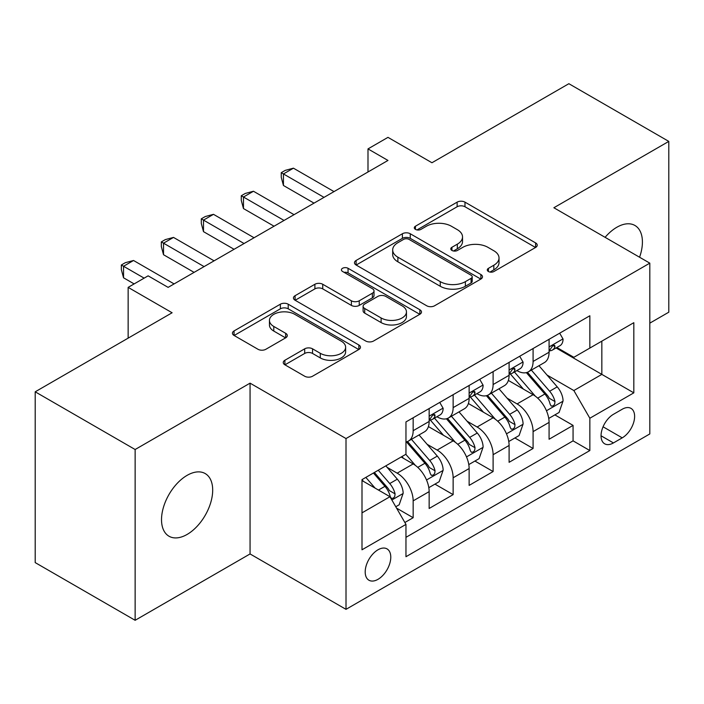 <?xml version="1.0" encoding="UTF-8"?>
<svg xmlns="http://www.w3.org/2000/svg" width="704" height="704" viewBox="0 0 704 704"><rect width="100%" height="100%" fill="white"/><g stroke="black" fill="none" stroke-linecap="round" stroke-linejoin="round"><path stroke-width="1.06" d="M488.426 271.515A3.881 2.244 0 0 0 493.918 271.515L535.612 247.447A5.553 3.203 0 0 0 537.231 245.186A5.553 3.203 0 0 0 535.612 242.915L464.983 202.145A5.553 3.203 0 0 0 457.134 202.145L415.448 226.213A3.881 2.244 0 0 0 414.304 227.797A3.881 2.244 0 0 0 415.448 229.381A3.881 2.244 0 0 0 420.939 229.381L426.334 226.266A17.758 10.252 0 0 1 451.449 226.266L457.327 229.662A17.758 10.252 0 0 1 462.528 236.914A17.758 10.252 0 0 1 457.327 244.165L451.933 247.28A3.881 2.244 0 0 0 450.798 248.864A3.881 2.244 0 0 0 451.933 250.448A3.881 2.244 0 0 0 457.424 250.448L462.827 247.333A17.758 10.252 0 0 1 487.934 247.333L493.821 250.738A17.758 10.252 0 0 1 499.022 257.981A17.758 10.252 0 0 1 493.821 265.232L488.426 268.347A3.881 2.244 0 0 0 487.291 269.931A3.881 2.244 0 0 0 488.426 271.515L488.426 268.347M187.106 534.442A36.177 20.891 120 0 0 210.742 502.559A36.177 20.891 120 0 0 205.198 473.563A36.177 20.891 120 0 0 187.106 475.358A36.177 20.891 120 0 0 163.469 507.241A36.177 20.891 120 0 0 169.013 536.237A36.177 20.891 120 0 0 187.106 534.442M639.566 257.224A36.177 20.891 120 0 0 634.92 225.465A36.177 20.891 120 0 0 616.836 227.26A36.177 20.891 120 0 0 605.097 237.327M377.986 579.33A18.093 10.446 120 0 0 389.805 563.394A18.093 10.446 120 0 0 387.033 548.891A18.093 10.446 120 0 0 377.986 549.789A18.093 10.446 120 0 0 366.168 565.734A18.093 10.446 120 0 0 368.94 580.228A18.093 10.446 120 0 0 377.986 579.33M284.882 360.263A5.553 3.203 0 0 0 283.254 362.534A5.553 3.203 0 0 0 284.882 364.795L304.691 376.235A5.553 3.203 0 0 0 312.541 376.235L358.846 349.501A5.553 3.203 0 0 0 360.466 347.239A5.553 3.203 0 0 0 358.846 344.978L288.218 304.198A5.553 3.203 0 0 0 280.368 304.198L234.062 330.933A5.553 3.203 0 0 0 232.443 333.194A5.553 3.203 0 0 0 234.062 335.456L257.998 349.281A5.553 3.203 0 0 0 265.848 349.281L285.666 337.841A5.553 3.203 0 0 0 287.294 335.57A5.553 3.203 0 0 0 285.666 333.309L273.794 326.454A14.846 8.571 0 0 1 269.447 320.399A14.846 8.571 0 0 1 278.608 312.479A14.846 8.571 0 0 1 294.791 314.336L341.282 341.176A14.846 8.571 0 0 1 345.629 347.239A14.846 8.571 0 0 1 336.468 355.159A14.846 8.571 0 0 1 320.294 353.302L312.541 348.823A5.553 3.203 0 0 0 304.691 348.823L284.882 360.263L284.882 364.795M649.81 323.154L668.8 312.189L668.8 141.398L568.867 83.706L431.948 162.747L387.974 137.359L367.99 148.905L387.974 160.442L168.115 287.373L148.13 275.836L128.146 287.373L128.146 338.149M135.133 449.513L135.133 620.294L250.061 553.942L250.061 383.152L135.133 449.513L35.2 391.811L172.11 312.761L128.146 287.373M250.061 383.152L346.007 438.548L649.81 263.146L649.81 433.937L346.007 609.338L346.007 438.548M668.8 141.398L553.872 207.75L649.81 263.146M426.721 305.782A5.553 3.203 0 0 0 434.57 305.782L480.876 279.048A5.553 3.203 0 0 0 482.495 276.786A5.553 3.203 0 0 0 480.876 274.525L410.247 233.746A5.553 3.203 0 0 0 402.398 233.746L356.101 260.471A5.553 3.203 0 0 0 354.473 262.742A5.553 3.203 0 0 0 356.101 265.003L426.721 305.782M344.115 272.36A3.881 2.244 0 0 1 348.049 272.906L348.049 268.294L419.857 309.751A5.553 3.203 0 0 1 421.485 312.013A5.553 3.203 0 0 1 419.857 314.274L373.56 341.009A5.553 3.203 0 0 1 365.71 341.009L295.082 300.23L295.082 295.706A5.553 3.203 0 0 0 293.454 297.968A5.553 3.203 0 0 0 295.082 300.23M295.082 295.706L314.899 284.266A5.553 3.203 0 0 1 322.74 284.266L351.384 300.802A5.553 3.203 0 0 0 359.234 300.802L372.381 293.207A5.553 3.203 0 0 0 374.009 290.946A5.553 3.203 0 0 0 372.381 288.675L342.558 271.462A3.881 2.244 0 0 1 341.422 269.878A3.881 2.244 0 0 1 343.816 267.802A3.881 2.244 0 0 1 348.049 268.294M135.133 620.294L35.2 562.602L35.2 391.811M404.87 522.5L413.16 517.713L396.572 508.13M387.138 467.368L397.17 473.167A22.616 13.059 60 0 1 413.16 500.861L429.15 491.63L429.15 508.482L453.138 494.63L434.949 484.132M427.108 444.294L437.149 450.085A22.616 13.059 60 0 1 453.138 477.778L469.128 468.547L469.128 485.399L493.108 471.548L474.918 461.05M467.086 421.212L477.118 427.011A22.616 13.059 60 0 1 493.108 454.705L509.098 445.474L509.098 462.317L533.086 448.474L533.086 431.622A22.616 13.059 -120 0 0 517.097 403.929L507.056 398.13M514.897 437.967L533.086 448.474M429.15 491.63A22.616 13.059 -120 0 0 413.16 463.936L401.166 457.01M469.128 468.547A22.616 13.059 -120 0 0 453.138 440.854L428.41 426.58M509.098 445.474A22.616 13.059 -120 0 0 493.108 417.78L468.389 403.506M622.23 409.235L613.439 414.313A17.521 10.12 120 0 0 601.99 429.757A17.521 10.12 120 0 0 604.674 443.802A17.521 10.12 120 0 0 613.439 442.93L622.23 437.853A17.521 10.12 120 0 0 633.679 422.409A17.521 10.12 120 0 0 630.995 408.373A17.521 10.12 120 0 0 622.23 409.235M361.997 512.864L389.972 496.707L405.962 524.401L405.962 556.714L589.846 450.551L589.846 418.238L573.857 390.544L547.034 375.056M405.962 524.401L361.997 549.789L361.997 479.626L405.962 454.238L405.962 421.925L589.846 315.762L589.846 348.075L633.82 322.687L633.82 392.85L589.846 418.238M436.938 416.733L437.149 416.856A22.616 13.059 60 0 0 448.457 417.974L464.446 408.742A22.616 13.059 -120 0 0 469.128 398.385L469.128 385.466M476.916 393.65L477.118 393.774A22.616 13.059 60 0 0 488.426 394.891L504.416 385.66A22.616 13.059 -120 0 0 509.098 375.311L509.098 362.384M405.962 537.328L573.065 440.854L573.065 425.392L549.076 439.243L549.076 422.391A22.616 13.059 -120 0 0 533.086 394.698L508.367 380.424M516.886 370.577L517.097 370.691A22.616 13.059 -120 0 0 528.405 371.818A22.616 13.059 -120 0 0 533.086 361.46L533.086 348.533M528.405 371.818L544.394 362.586A22.616 13.059 -120 0 0 549.076 352.229L549.076 339.302M413.16 417.771L413.16 430.698A22.616 13.059 60 0 1 408.478 441.047A22.616 13.059 60 0 1 405.962 441.962M408.478 441.047L424.468 431.816A22.616 13.059 -120 0 0 429.15 421.467L429.15 408.54M453.138 394.698L453.138 407.625A22.616 13.059 60 0 1 448.457 417.974M493.108 371.615L493.108 384.542A22.616 13.059 60 0 1 488.426 394.891M493.108 454.705L493.108 471.548M453.138 477.778L453.138 494.63M413.16 500.861L413.16 517.713M389.972 496.707L361.997 480.55M573.857 390.544L601.841 374.387L601.841 341.15L633.82 322.687M556.063 347.952L633.82 392.85M556.864 347.494L573.857 357.306L589.846 348.075M250.061 553.942L346.007 609.338M367.99 148.905L367.99 171.978M554.875 414.894L573.065 425.392M573.065 440.854L589.846 450.551M489.975 272.07L493.821 269.852A17.758 10.252 0 0 0 499.022 262.601L499.022 257.981M462.528 236.914L462.528 241.534A17.758 10.252 0 0 1 457.327 248.785L453.49 251.002M535.533 247.491L464.983 206.756A5.553 3.203 0 0 0 457.134 206.756L416.997 229.935M480.797 279.092L410.247 238.357A5.553 3.203 0 0 0 402.398 238.357L356.171 265.047M471.064 278.37A3.881 2.244 0 0 0 472.199 276.786A3.881 2.244 0 0 0 471.064 275.202L409.068 239.404A3.881 2.244 0 0 0 403.577 239.404L397.883 242.695A17.758 10.252 0 0 0 392.682 249.938A17.758 10.252 0 0 0 397.883 257.189L440.264 281.653A17.758 10.252 0 0 0 465.37 281.653L471.064 278.37L471.064 282.99A3.881 2.244 0 0 0 472.199 281.406L472.199 276.786M392.682 249.938L392.682 254.558A17.758 10.252 0 0 0 397.883 261.809L397.883 257.189M471.064 282.99L465.37 286.273A17.758 10.252 0 0 1 440.264 286.273L397.883 261.809M295.152 300.274L314.899 288.878L314.899 284.266M374.009 290.946L374.009 295.557A5.553 3.203 0 0 1 372.381 297.827L359.234 305.413A5.553 3.203 0 0 1 351.384 305.413L322.74 288.878A5.553 3.203 0 0 0 314.899 288.878M348.049 272.906L419.786 314.318M381.11 317.962A14.846 8.571 0 0 0 397.285 319.818A14.846 8.571 0 0 0 406.454 311.898A14.846 8.571 0 0 0 402.107 305.844L385.722 296.384A5.553 3.203 0 0 0 377.872 296.384L364.725 303.97A5.553 3.203 0 0 0 363.106 306.24A5.553 3.203 0 0 0 364.725 308.502L381.11 317.962L381.11 322.573A14.846 8.571 0 0 0 397.285 324.43A14.846 8.571 0 0 0 406.454 316.518L406.454 311.898M363.106 306.24L363.106 310.851A5.553 3.203 0 0 0 364.725 313.122L364.725 308.502M381.11 322.573L364.725 313.122M345.629 347.239L345.629 351.859A14.846 8.571 0 0 1 336.468 359.77A14.846 8.571 0 0 1 320.294 357.914L312.541 353.443A5.553 3.203 0 0 0 304.691 353.443L284.953 364.839M269.447 320.399L269.447 325.01A14.846 8.571 0 0 0 273.794 331.074L273.794 326.454M285.586 337.885L273.794 331.074M358.767 349.545L288.218 308.81A5.553 3.203 0 0 0 280.368 308.81L234.142 335.5M548.742 418.431L559.073 412.465L563.068 400.928A14.978 8.65 -120 0 0 557.234 386.857L538.965 365.71M535.304 396.158L514.43 371.994M523.424 389.118L511.315 375.091A35.895 20.724 -120 0 0 510.198 373.842M526.363 372.627L544.843 394.011A14.978 8.65 60 0 1 550.176 404.334L551.267 406.111L553.291 405.83L554.646 404.184L554.981 401.57A14.978 8.65 -120 0 0 549.639 391.248L531.37 370.102M527.454 372.275L547.298 395.261A7.63 4.409 60 0 1 549.226 398.244L554.981 401.57M559.671 333.186L563.068 339.073A14.978 8.65 60 0 1 559.962 345.699L552.367 350.09A14.978 8.65 -120 0 0 554.981 346.641L554.664 345.312L552.79 345.682L550.176 349.404A14.978 8.65 60 0 1 549.076 351.542M324.016 197.366L283.439 173.941L293.436 168.177L334.013 191.602M549.578 350.786L549.639 350.786A14.978 8.65 -120 0 0 552.367 350.09M314.019 203.139L283.439 185.486L283.439 173.941L281.248 172.674L285.243 170.368L293.436 168.177M283.439 185.486L281.248 177.294L281.248 172.674M508.763 441.514L519.094 435.547L523.09 424.01A14.978 8.65 -120 0 0 517.255 409.939L498.995 388.793M495.334 419.241L474.461 395.067M483.454 412.201L471.337 398.174A35.895 20.724 -120 0 0 470.228 396.924M486.394 395.71L504.865 417.094A14.978 8.65 60 0 1 510.206 427.416L511.298 429.194L513.322 428.903L514.677 427.258L515.002 424.644A14.978 8.65 -120 0 0 509.661 414.322L491.401 393.175M487.476 395.358L507.329 418.343A7.63 4.409 60 0 1 509.247 421.326L515.002 424.644M468.794 464.587L479.116 458.63L483.111 447.084A14.978 8.65 -120 0 0 477.286 433.022L459.017 411.875M455.356 442.314L434.482 418.15M443.476 435.283L431.367 421.256A35.895 20.724 -120 0 0 430.25 420.006M446.415 418.783L464.886 440.176A14.978 8.65 60 0 1 470.228 450.498L471.319 452.267L473.343 451.986L474.698 450.34L475.024 447.726A14.978 8.65 -120 0 0 469.682 437.404L451.422 416.258M447.506 418.44L467.35 441.417A7.63 4.409 60 0 1 469.278 444.4L475.024 447.726M428.815 487.67L439.146 481.703L443.142 470.166A14.978 8.65 -120 0 0 437.307 456.095L419.038 434.949M415.386 465.397L405.821 454.326M403.506 458.357L401.949 456.562M406.437 441.866L424.917 463.25A14.978 8.65 60 0 1 430.258 473.572L431.35 475.35L433.374 475.068L434.729 473.414L435.054 470.8A14.978 8.65 -120 0 0 429.713 460.486L411.444 439.34M407.528 441.514L427.381 464.499A7.63 4.409 60 0 1 429.299 467.482L435.054 470.8M395.771 506.748L399.168 504.786L403.163 493.24A14.978 8.65 -120 0 0 397.329 479.178L385.836 465.863M375.1 488.118L365.842 477.4M363.528 481.439L361.997 479.662M373.437 473.018L384.938 486.332A14.978 8.65 60 0 1 390.28 496.654L391.371 498.432L393.395 498.142L394.75 496.496L395.076 493.882A14.978 8.65 -120 0 0 389.734 483.56L378.242 470.246M374.37 472.481L387.402 487.573A7.63 4.409 60 0 1 389.33 490.565L395.076 493.882M519.693 356.268L523.09 362.155A14.978 8.65 60 0 1 519.992 368.782L512.398 373.164A14.978 8.65 -120 0 0 515.002 369.714L514.686 368.386L512.811 368.764L510.206 372.486A14.978 8.65 60 0 1 509.098 374.616M284.046 220.449L243.47 197.023L253.466 191.25L294.034 214.676M509.599 373.868L509.661 373.868A14.978 8.65 -120 0 0 512.398 373.164M274.05 226.222L243.47 208.56L243.47 197.023L241.27 195.756L245.265 193.442L253.466 191.25M243.47 208.56L241.27 200.367L241.27 195.756M479.723 379.35L483.111 385.229A14.978 8.65 60 0 1 480.014 391.864L472.419 396.246A14.978 8.65 -120 0 0 475.024 392.797L474.716 391.468L472.842 391.838L470.228 395.569A14.978 8.65 60 0 1 469.128 397.698M244.068 243.522L203.491 220.106L213.488 214.333L254.065 237.758M469.63 396.95L469.682 396.95A14.978 8.65 -120 0 0 472.419 396.246M234.071 249.295L203.491 231.642L203.491 220.106L201.291 218.83L205.295 216.524L213.488 214.333M203.491 231.642L201.291 223.45L201.291 218.83M439.745 402.424L443.142 408.311A14.978 8.65 60 0 1 440.044 414.938L432.441 419.329A14.978 8.65 -120 0 0 435.054 415.87L434.738 414.542L432.863 414.92L430.258 418.642A14.978 8.65 60 0 1 429.15 420.772M204.09 266.605L163.522 243.179L173.51 237.415L214.086 260.832M429.651 420.024L429.713 420.024A14.978 8.65 -120 0 0 432.441 419.329M194.102 272.378L163.522 254.725L163.522 243.179L161.322 241.912L165.317 239.606L173.51 237.415M163.522 254.725L161.322 246.523L161.322 241.912M144.135 278.142L123.543 266.262L133.54 260.489L174.108 283.914M134.138 283.914L123.543 277.798L123.543 266.262L121.343 264.994L125.347 262.68L133.54 260.489M123.543 277.798L121.343 269.606L121.343 264.994M397.17 473.167L413.16 463.936M437.149 450.085L453.138 440.854M477.118 427.011L493.108 417.78M517.097 403.929L533.086 394.698M533.086 361.46L549.076 352.229M413.16 430.698L429.15 421.467M453.138 407.625L469.128 398.385M493.108 384.542L509.098 375.311M533.086 431.622L549.076 422.391M603.064 426.791L622.23 437.853M601.04 435.776L613.439 442.93M493.821 269.852L493.821 265.232M451.933 250.448L451.933 247.28M457.327 248.785L457.327 244.165M415.448 229.381L415.448 226.213M457.134 206.756L457.134 202.145M464.983 206.756L464.983 202.145M535.612 247.447L535.612 242.915M356.101 265.003L356.101 260.471M402.398 238.357L402.398 233.746M410.247 238.357L410.247 233.746M480.876 279.048L480.876 274.525M440.264 286.273L440.264 281.653M465.37 286.273L465.37 281.653M322.74 288.878L322.74 284.266M351.384 305.413L351.384 300.802M359.234 305.413L359.234 300.802M372.381 297.827L372.381 293.207M419.857 314.274L419.857 309.751M304.691 353.443L304.691 348.823M312.541 353.443L312.541 348.823M320.294 357.914L320.294 353.302M285.666 337.841L285.666 333.309M234.062 335.456L234.062 330.933M280.368 308.81L280.368 304.198M288.218 308.81L288.218 304.198M358.846 349.501L358.846 344.978M546.454 410.749L562.971 401.218M549.639 391.248L557.234 386.857M537.698 398.138L544.843 394.011M562.971 338.906L549.076 346.922M553.045 345.523L554.981 346.641M506.484 433.831L522.993 424.292M509.661 414.322L517.255 409.939M497.719 421.221L504.865 417.094M466.506 456.905L483.014 447.374M469.682 437.404L477.286 433.022M457.741 444.303L464.886 440.176M426.527 479.987L443.045 470.457M429.713 460.486L437.307 456.095M417.771 467.377L424.917 463.25M391.873 499.998L403.066 493.53M389.734 483.56L397.329 479.178M378.47 490.063L384.938 486.332M522.993 361.979L509.098 370.005M513.066 368.597L515.002 369.714M483.014 385.062L469.128 393.078M473.097 391.679L475.024 392.797M443.045 408.144L429.15 416.161M433.118 414.762L435.054 415.87"/></g></svg>
